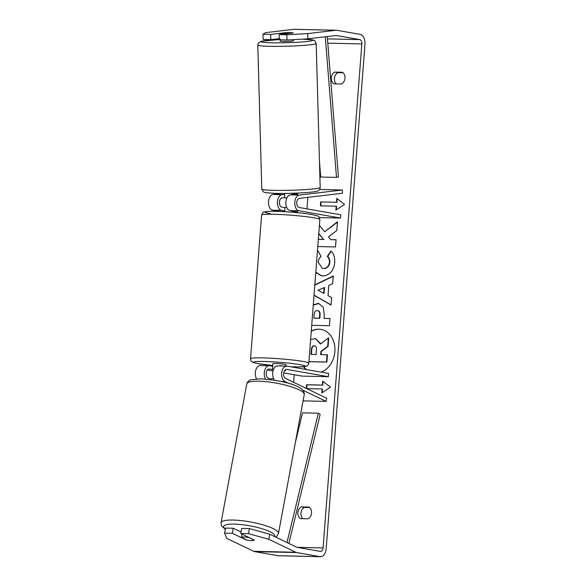 <?xml version="1.0" encoding="UTF-8"?>
<svg xmlns="http://www.w3.org/2000/svg" width="586" height="586" viewBox="0 0 586 586"><rect width="100%" height="100%" fill="white"/><g stroke="black" fill="none" stroke-linecap="round" stroke-linejoin="round"><path stroke-width="0.88" d="M288.92 383.464L284.928 381.545A7.874 4.71 -88.7 0 1 281.69 372.821A7.874 4.71 -88.7 0 1 286.51 366.089A7.874 4.71 -88.7 0 1 286.935 366.133L328.585 373.436L328.336 376.703L286.679 369.4A4.593 2.747 -88.7 0 0 286.437 369.378A4.593 2.747 -88.7 0 0 283.624 373.297A4.593 2.747 -88.7 0 0 285.514 378.388L326.68 398.231L326.094 401.388L303.072 400.868M326.094 401.388L302.764 390.137M272.761 366.301L269.567 365.745A7.874 4.71 91.3 0 0 269.142 365.701A7.874 4.71 91.3 0 0 264.682 370.469A7.874 4.71 91.3 0 0 265.517 379.076M256.573 378.886A7.874 4.71 -88.7 0 1 255.738 370.271A7.874 4.71 -88.7 0 1 260.199 365.503L269.142 365.701M273.398 369.722L269.318 369.012A4.593 2.747 91.3 0 0 269.069 368.982A4.593 2.747 91.3 0 0 266.256 372.908A4.593 2.747 91.3 0 0 268.146 377.999L270.754 379.252M267.282 370.022L273.01 371.026M283.675 372.894L302.024 376.109L328.336 376.703M284.642 370.411L285.521 370.564A6.563 0.476 4.4 0 1 284.422 370.74A6.563 0.476 -175.6 0 0 285.441 370.63L284.591 370.484M274.585 380.211A7.874 4.71 -88.7 0 1 272.937 371.341A7.874 4.71 -88.7 0 1 277.559 365.891L286.51 366.089M284.715 210.931L281.522 210.374A7.874 4.71 -88.7 0 1 277.42 202.404A7.874 4.71 -88.7 0 1 281.91 194.677L284.657 194.354M297.629 193.937A6.563 0.44 178.4 0 1 297.703 194.003L290.326 194.867A7.874 4.71 91.3 0 0 285.836 202.595A7.874 4.71 91.3 0 0 289.945 210.557L297.732 211.927A6.563 0.476 4.4 0 1 297.644 211.993M342.356 190.003L299.27 195.072A7.874 4.71 91.3 0 0 294.787 202.793A7.874 4.71 91.3 0 0 298.889 210.762L340.539 218.065L340.796 214.798L299.138 207.495A4.593 2.747 91.3 0 1 296.743 202.851A4.593 2.747 91.3 0 1 299.365 198.346L342.451 193.27L342.356 190.003L319.597 189.49M281.676 193.453L272.959 194.479A7.874 4.71 91.3 0 0 268.476 202.199A7.874 4.71 91.3 0 0 272.578 210.169L279.991 211.473M284.964 207.664L281.771 207.107A4.593 2.747 -88.7 0 1 279.383 202.463A4.593 2.747 -88.7 0 1 281.998 197.951L284.745 197.629M340.539 218.065L319.429 217.589M293.432 39.636L293.461 40.786A6.563 0.44 178.4 0 1 289.85 41.284A6.563 0.44 178.4 0 1 282.979 41.43A6.563 0.44 178.4 0 1 280.335 41.152L280.284 39.189M282.76 33.57A6.563 0.44 178.4 0 1 280.196 33.358L285.8 32.699A6.563 0.44 178.4 0 1 290.605 32.648A6.563 0.44 178.4 0 1 293.168 32.867L287.565 33.527A6.563 0.44 178.4 0 1 282.76 33.57M280.233 34.464L280.196 33.358M286.891 197.907A6.563 0.44 178.4 0 1 284.752 197.702L284.642 193.776A6.563 0.44 178.4 0 1 284.562 193.71L284.554 193.439M292.026 194.669L292.004 193.944A6.563 0.44 178.4 0 0 297.688 193.343L297.681 193.072M297.615 193.417L297.629 194.01M303.885 366.741A22.143 17.683 -80.1 0 0 306.456 369.554M303.57 366.77A22.143 17.683 -80.1 0 0 306.06 369.488M321.296 372.161A22.143 17.683 -80.1 0 0 334.87 351.607A22.143 17.683 -80.1 0 0 320.945 329.405A22.143 17.683 -80.1 0 0 311.283 331.017M293.637 382.306L294.223 374.747M294.78 367.51L294.824 366.895M306.983 208.872L307.87 197.343M269.758 534.227L268.82 539.274L248.464 533.648L249.402 528.601L269.758 534.227L296.684 547.207A3.941 2.351 91.3 0 0 297.087 547.339L320.432 551.426A3.941 2.351 91.3 0 0 320.645 551.448A3.941 2.351 91.3 0 0 323.069 547.917L361.848 43.935A3.941 2.351 91.3 0 0 359.811 39.614L336.474 35.519A3.941 2.351 91.3 0 0 336.254 35.497A3.941 2.351 91.3 0 0 336.064 35.504L307.877 38.823L287.001 40.002L279.273 39.826L279.126 34.589L286.854 34.764L307.731 33.585L307.877 38.823M317.78 246.552L335.514 246.955L336.071 239.718L330.629 239.593L328.46 236.891L336.782 230.503L337.448 221.808L324.666 231.763L319.407 225.368M318.762 233.814L323.56 239.432L318.337 239.315M314.829 284.869L333.28 275.969L332.687 283.683L328.805 285.485L328.028 295.608L331.625 297.527L331.046 304.998L314.03 295.3M309.005 507.058A6.563 5.245 99.9 0 1 311.525 512.999A6.563 5.245 99.9 0 1 308.104 518.808L300.354 518.639A6.563 5.245 99.9 0 1 297.842 512.691A6.563 5.245 99.9 0 1 301.263 506.883L309.005 507.058M342.458 72.276L334.716 72.1A6.563 5.245 -80.1 0 0 331.295 77.909A6.563 5.245 -80.1 0 0 333.815 83.849L341.557 84.025A6.563 5.245 -80.1 0 0 344.978 78.216A6.563 5.245 -80.1 0 0 342.458 72.276M336.789 198.361L344.539 204.419L335.881 210.11L336.181 206.199L320.396 205.84L320.696 201.921L336.489 202.28L336.789 198.361M322.234 392.635L322.505 389.053L322.117 388.987L321.817 392.906L330.475 387.214L322.725 381.156L322.417 385.068L306.632 384.716L306.346 388.43M322.117 388.987L306.793 388.643M313.305 304.705L318.63 303.475L323.201 307.152L324.27 314.777L323.999 318.352L330.013 318.491L329.457 325.728L311.715 325.333M317.392 251.577L318.095 250.962L321.077 256.485C319.392 257.847 318.425 259.737 318.169 262.14L322.454 268.417L323.311 268.498C326.783 268.322 328.819 266.293 329.42 262.389C329.53 259.847 328.827 257.862 327.318 256.441L330.863 251.064C333.646 253.328 334.928 257.217 334.723 262.733C333.602 270.944 329.632 275.354 322.798 275.955L321.34 275.823L315.781 272.527M334.716 72.1L337.829 72.649A6.563 5.245 -80.1 0 0 334.408 78.458A6.563 5.245 -80.1 0 0 336.298 83.908M302.845 518.691A6.563 5.245 99.9 0 1 300.955 513.241A6.563 5.245 99.9 0 1 304.376 507.432L309.635 507.549M301.263 506.883L304.376 507.432M268.82 539.274L295.754 552.254A9.193 5.494 91.3 0 0 296.684 552.561L320.029 556.649A9.193 5.494 91.3 0 0 320.527 556.7A9.193 5.494 91.3 0 0 326.182 548.467L364.961 44.485A9.193 5.494 91.3 0 0 360.214 34.391L336.869 30.296A9.193 5.494 91.3 0 0 336.379 30.245A9.193 5.494 91.3 0 0 335.917 30.267L307.731 33.585M343.088 72.767L337.829 72.649M241.022 531.978L233.257 528.242L225.537 528.067L224.599 533.114L226.723 538.329L253.65 551.309A9.193 5.494 91.3 0 0 254.588 551.609L277.932 555.704A9.193 5.494 91.3 0 0 278.431 555.755L320.527 556.7M336.379 30.245L294.275 29.3A9.193 5.494 91.3 0 0 293.82 29.322L265.634 32.64L262.982 34.23L263.129 39.467L270.857 39.636L270.71 34.398L262.982 34.23M270.71 34.398L284.825 32.743A6.563 0.44 178.4 0 1 293.242 32.926L279.126 34.589M287.001 40.002L286.854 34.764M279.244 38.654L270.857 39.636M249.402 528.601L241.681 528.426L240.743 533.48L248.464 533.648M233.257 528.242L232.32 533.289L245.812 539.787A6.563 1.377 -169.5 0 0 251.519 540.607A6.563 1.377 -169.5 0 0 254.229 539.999A6.563 1.377 -169.5 0 0 254.229 539.977L240.743 533.48M232.32 533.289L224.599 533.114M321.135 329.435A22.143 17.683 -80.1 0 0 311.261 331.31M315.634 338.627L320.806 343.784M321.047 354.633L321.289 351.512L328.079 346.385L328.724 338.012L328.336 337.946L327.691 346.319L320.901 351.446L320.652 354.625L327.039 354.764L326.483 362.023L308.925 361.628M327.039 354.764L327.428 354.838L326.871 362.089L308.925 361.687M310.624 339.521L315.444 338.591L320.498 344.026L328.336 337.946M326.871 362.089L326.483 362.023M321.289 351.512L320.901 351.446M328.079 346.385L327.691 346.319M336.298 209.839L336.576 206.265L336.181 206.199M336.489 202.28L320.696 201.921M321.091 201.994L320.791 205.847M336.877 202.346L337.162 198.654M306.727 388.613L307.02 384.782L306.632 384.716M323.091 381.442L322.813 385.141L322.417 385.068M322.813 385.141L307.02 384.782M331.061 304.852L314.037 295.154M314.814 285.133L333.258 276.233M323.684 293.278L324.08 293.352L324.527 287.528L317.964 290.216L323.684 293.278L324.139 287.462M313.276 305.116L318.821 303.511M330.006 318.55L323.999 318.352M313.862 318.125L319.429 318.249L319.692 314.821C319.81 312.148 319.004 310.748 317.275 310.617L317.209 310.617C315.378 310.661 314.352 312.038 314.125 314.733L313.862 318.125L314.25 318.198L319.817 318.323L320.081 314.887C320.198 312.221 319.392 310.822 317.663 310.69M317.275 310.617L317.832 310.697M319.817 318.323L319.429 318.249M337.419 222.204L324.666 231.763M336.064 239.777L330.629 239.593M318.784 233.462L323.56 239.432M323.948 239.506L318.33 239.374M321.531 275.852L315.81 272.146M317.356 252.061L318.242 251.233M322.652 268.447L323.706 268.564C327.178 268.395 329.207 266.359 329.808 262.462C329.918 259.913 329.215 257.935 327.706 256.507L327.318 256.441M327.706 256.507L331.119 251.328M314.777 345.872L314.177 345.791C312.506 345.85 311.576 347.139 311.378 349.659L311.012 354.405L316.074 354.523L316.44 349.739C316.572 347.205 315.839 345.894 314.243 345.791L314.587 345.828M314.631 345.865L314.565 345.857C312.895 345.916 311.964 347.205 311.767 349.725L311.4 354.42M248.779 537.596A6.563 1.377 -169.5 0 0 244.025 536.996A6.563 1.377 -169.5 0 0 241.41 537.428L246.765 540.006A6.563 1.377 -169.5 0 0 251.519 540.607A6.563 1.377 -169.5 0 0 254.134 540.175L248.823 537.369M242.033 534.095L241.41 537.428M273.596 378.607A6.563 1.377 -169.5 0 0 273.406 378.6A6.563 1.377 -169.5 0 0 270.798 379.032L270.688 379.633M286.715 207.466A6.563 0.476 -175.6 0 0 284.972 207.59L284.671 211.502A6.563 0.476 -175.6 0 0 284.584 211.568L284.576 211.7M297.666 212.711L297.681 212.579A6.563 0.476 -175.6 0 0 296.391 212.191A6.563 0.476 -175.6 0 0 292.033 211.671L292.092 210.938M297.607 212.498L297.651 211.912M285.822 366.646L285.975 364.69A6.563 0.476 -175.6 0 0 284.693 364.302A6.563 0.476 -175.6 0 0 277.398 363.576A6.563 0.476 -175.6 0 0 272.886 363.679L272.732 365.635A6.563 0.476 -175.6 0 0 272.805 365.715M273.537 369.378A6.563 0.476 -175.6 0 0 272.512 369.488L272.812 365.569A6.563 0.476 -175.6 0 0 272.732 365.635M280.167 365.95L280.181 365.737A6.563 0.476 -175.6 0 1 282.811 366.008M272.512 369.488L273.428 369.649M281.58 365.979L280.181 365.737M288.869 543.434L320.168 414.383L318.352 413.211L302.559 412.859L295.271 442.928M286.986 542.526L318.352 413.211M327.259 36.544L338.437 176.884L336.496 177.397L320.71 177.038L319.458 161.362M309.679 38.61L309.745 39.489M325.289 36.772L336.496 177.397M284.928 381.545L281.082 381.457M269.318 369.012L268.82 368.997M286.679 369.4L286.188 369.385M299.27 195.072L290.326 194.867M281.91 194.677L272.959 194.479M281.522 210.374L272.578 210.169M298.889 210.762L289.945 210.557M257.789 45.049A29.212 1.963 -1.6 0 0 269.545 46.294A29.212 1.963 -1.6 0 0 300.113 45.635A29.212 1.963 -1.6 0 0 316.191 43.437L314.763 40.742L312.792 39.907L302.361 39.137A25.931 1.743 178.4 0 1 307.687 41.438A25.931 1.743 178.4 0 1 271.413 42.793A25.931 1.743 178.4 0 1 261.356 41.379A25.931 1.743 178.4 0 1 279.266 39.518L260.99 41.342L258.375 43.034L257.789 45.049L261.774 189.102L263.202 191.79L265.18 192.626L275.42 193.395C290.202 193.805 314.477 192.398 316.982 191.19C318.967 190.758 320.029 189.52 320.183 187.483A29.212 1.963 178.4 0 1 304.105 189.681A29.212 1.963 178.4 0 1 273.53 190.34A29.212 1.963 178.4 0 1 261.774 189.102M323.069 547.917L297.102 547.339M361.848 43.935L327.786 43.174M335.917 30.267L293.82 29.322M336.474 35.519L336.042 35.504M359.811 39.614L327.442 38.881M295.754 552.254L253.65 551.309M296.684 552.561L254.588 551.609M320.029 556.649L277.932 555.704M317.949 303.445L317.561 303.372M317.89 303.438L317.495 303.372M320.081 314.887L319.692 314.821M323.64 268.564L323.252 268.498M323.706 268.564L323.311 268.498M329.808 262.462L329.42 262.389M314.565 345.857L314.177 345.791M311.767 349.725L311.378 349.659M278.489 533.399L304.244 394.568A29.212 6.138 -169.5 0 0 289.184 386.167A29.212 6.138 -169.5 0 0 258.844 381.2A29.212 6.138 -169.5 0 0 246.794 383.911L221.039 522.741A29.212 6.138 10.5 0 1 233.089 520.038A29.212 6.138 10.5 0 1 263.429 525.005A29.212 6.138 10.5 0 1 278.489 533.399L276.841 536.146L275.523 537.003M274.438 536.483A25.931 5.45 -169.5 0 0 262.44 528.843A25.931 5.45 -169.5 0 0 234.378 524.096A25.931 5.45 -169.5 0 0 225.361 528.997M250.552 358.676A29.212 2.124 4.4 0 1 270.637 358.2A29.212 2.124 4.4 0 1 303.094 361.445A29.212 2.124 4.4 0 1 308.807 363.159L319.861 219.538A29.212 2.124 -175.6 0 0 314.147 217.824A29.212 2.124 -175.6 0 0 281.69 214.579A29.212 2.124 -175.6 0 0 261.605 215.055L250.552 358.676C250.823 360.441 251.167 361.35 251.577 361.408C252.998 362.089 250.266 361.965 258.323 363.686L272.739 365.503M290.341 366.733A25.931 1.883 -175.6 0 0 300.215 364.653A25.931 1.883 -175.6 0 0 264.052 361.489A25.931 1.883 -175.6 0 0 258.646 363.716A25.931 1.883 -175.6 0 0 272.746 365.496M270.197 213.568A25.931 1.883 4.4 0 1 275.603 211.334A25.931 1.883 4.4 0 1 311.767 214.498M320.183 187.483L316.191 43.437M315.832 338.657L315.444 338.591M322.454 268.417L322.849 268.483M304.244 394.568C305.379 384.958 278.562 380.014 260.792 378.827L251.416 379.669C249.028 380.219 247.482 381.632 246.794 383.911M221.039 522.741L221.589 525.898L225.295 529.348M261.605 215.055C263.934 211.07 261.466 212.593 267.861 211.378C278.101 210.828 301.607 212.681 312.082 214.527C321.282 217.076 317.854 215.209 319.861 219.538M290.422 366.748L298.252 366.939L306.038 366.353L307.826 365.312L308.807 363.159"/></g></svg>
